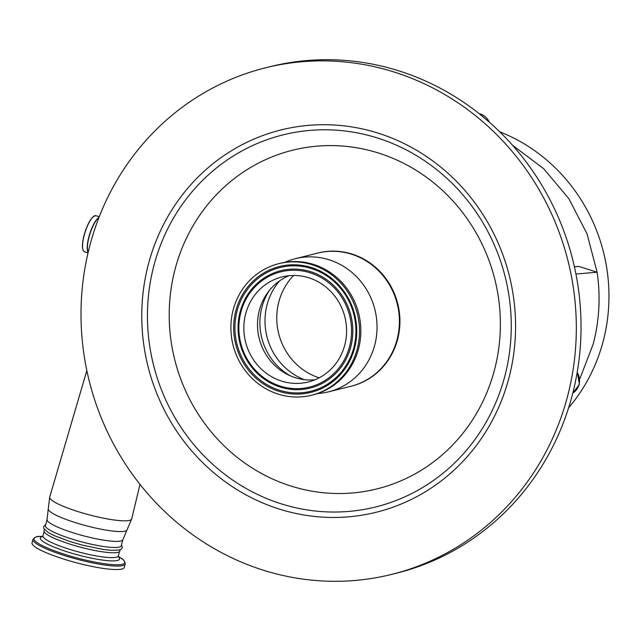 <?xml version="1.0" encoding="UTF-8"?>
<svg xmlns="http://www.w3.org/2000/svg" width="641" height="641" viewBox="0 0 641 641"><rect width="100%" height="100%" fill="white"/><g stroke="black" fill="none" stroke-linecap="round" stroke-linejoin="round"><path stroke-width="0.96" d="M575.922 274.019L597.116 272.233L578.927 266.432L574.408 266.792M512.544 145.283L543.568 168.599L568.847 198.654L587.02 233.821L597.116 272.233C600.681 296.711 599.359 320.716 593.149 344.241L579.817 378.831M568.615 407.788A171.532 162.189 -104 0 0 499.684 131.766M265.422 67.834L270.133 66.664A261.031 246.809 76 0 1 399.583 71.087A261.031 246.809 76 0 1 581.034 328.376A261.031 246.809 76 0 1 396.619 573.166L391.907 574.336A261.031 246.809 76 0 1 262.457 569.913A261.031 246.809 76 0 1 81.006 312.624A261.031 246.809 76 0 1 265.422 67.834A261.031 246.809 76 0 1 394.872 72.265A261.031 246.809 76 0 1 576.323 329.554A261.031 246.809 76 0 1 391.907 574.336M290.525 485.918A174.512 165.009 76 0 1 175.233 268.651A174.512 165.009 76 0 1 379.055 153.199A174.512 165.009 76 0 1 494.347 370.466A174.512 165.009 76 0 1 290.525 485.918M349.337 386.643A68.651 64.909 -104 0 0 399.912 322.912A68.651 64.909 -104 0 0 352.205 254.116A68.651 64.909 -104 0 0 316.085 253.507M284.804 262.361A68.611 64.877 76 0 1 295.325 258.692A68.611 64.877 76 0 1 329.346 259.861A68.611 64.877 76 0 1 377.044 327.487A68.611 64.877 76 0 1 328.569 391.835A68.611 64.877 76 0 1 317.567 393.542M278.787 263.667L280.109 263.339A67.794 64.1 76 0 1 313.729 264.485A67.794 64.1 76 0 1 360.851 331.309A67.794 64.1 76 0 1 312.96 394.888L311.638 395.217A67.794 64.1 76 0 1 278.018 394.063A67.794 64.1 76 0 1 230.888 327.247A67.794 64.1 76 0 1 278.787 263.667A67.794 64.1 76 0 1 312.407 264.821A67.794 64.1 76 0 1 359.537 331.637A67.794 64.1 76 0 1 311.638 395.217M308.946 277.825A54.148 51.192 76 0 1 346.589 331.197A54.148 51.192 76 0 1 308.329 381.972A54.148 51.192 76 0 1 281.479 381.058A54.148 51.192 76 0 1 243.844 327.687A54.148 51.192 76 0 1 282.096 276.912A54.148 51.192 76 0 1 308.946 277.825M315.035 379.768A54.148 51.192 76 0 1 295.14 377.645A54.148 51.192 76 0 1 288.354 374.929A54.148 51.192 76 0 1 267.778 292.52A54.148 51.192 76 0 1 289.051 275.702M319.186 377.829A61.151 57.826 76 0 1 293.626 275.47M122.896 539.618A39.229 6.442 14.9 0 1 72.593 532.631A39.229 6.442 14.9 0 1 47.073 519.442L45.447 525.556A39.229 6.442 14.9 0 0 70.967 538.744A39.229 6.442 14.9 0 0 121.269 545.731L122.896 539.618L131.709 518.914A42.418 6.971 14.9 0 1 77.305 511.374A42.418 6.971 14.9 0 1 49.718 497.096L48.235 509.066A40.832 6.706 14.9 0 0 74.829 522.447A40.832 6.706 14.9 0 0 127.046 530.035M44.413 529.458L44.053 530.82A39.229 6.442 14.9 0 0 69.565 544.001A39.229 6.442 14.9 0 0 119.867 550.996L120.236 549.633M112.752 569.432A47.73 7.836 -165.1 0 1 60.879 558.167A47.73 7.836 -165.1 0 1 32.05 542.855L32.971 539.393A47.73 7.836 -165.1 0 0 61.8 554.705A47.73 7.836 -165.1 0 0 113.673 565.971A47.73 7.836 -165.1 0 0 125.219 563.936L124.298 567.397A47.73 7.836 -165.1 0 1 112.752 569.432M489.307 122.135A14.919 14.102 -104 0 0 479.156 113.657M572.79 393.133A14.919 14.102 -104 0 0 579.007 384.616A14.919 14.102 -104 0 0 577.18 372.397M378.631 133.304A196.995 186.267 76 0 1 508.77 378.551A196.995 186.267 76 0 1 278.699 508.874A196.995 186.267 76 0 1 148.56 263.627A196.995 186.267 76 0 1 378.631 133.304M280.726 503.674A191.723 181.275 76 0 1 154.064 264.989A191.723 181.275 76 0 1 377.982 138.16A191.723 181.275 76 0 1 504.643 376.844A191.723 181.275 76 0 1 280.726 503.674M295.325 258.692L317.696 253.107A68.611 64.877 76 0 1 351.725 254.269A68.611 64.877 76 0 1 399.415 321.902A68.611 64.877 76 0 1 350.939 386.243L328.569 391.835M311.662 267.618A64.861 61.328 76 0 1 354.513 348.359A64.861 61.328 76 0 1 278.763 391.266A64.861 61.328 76 0 1 235.912 310.524A64.861 61.328 76 0 1 311.662 267.618M279.268 390.169A63.763 60.294 76 0 1 237.138 310.781A63.763 60.294 76 0 1 311.614 268.603A63.763 60.294 76 0 1 353.736 347.983A63.763 60.294 76 0 1 279.268 390.169M280.101 387.044A60.486 57.185 76 0 1 240.143 311.742A60.486 57.185 76 0 1 310.781 271.728A60.486 57.185 76 0 1 350.739 347.029A60.486 57.185 76 0 1 280.101 387.044M280.149 386.058A59.389 56.152 76 0 1 240.912 312.119A59.389 56.152 76 0 1 310.276 272.826A59.389 56.152 76 0 1 349.513 346.765A59.389 56.152 76 0 1 280.149 386.058M304.243 379.64A61.151 57.826 76 0 1 279.58 280.894M290.806 376.043A58.652 55.455 76 0 1 269.42 290.381M88.202 252.161A18.813 5.288 -72.3 0 1 89.107 236.777A18.813 5.288 -72.3 0 1 98.834 217.812M88.129 252.466A18.942 5.328 -72.3 0 1 88.899 236.737A18.942 5.328 -72.3 0 1 98.962 217.483M88.017 252.939L84.444 251.801A18.942 5.328 -72.3 0 1 84.219 235.247A18.942 5.328 -72.3 0 1 95.966 215.705C91.839 216.137 87.881 222.635 84.099 235.183A18.749 5.272 -72.3 0 1 94.115 216.089M83.162 250.415A18.749 5.272 -72.3 0 1 84.099 235.191M119.474 551.605L118.337 555.875A39.005 6.41 -165.1 0 1 108.898 557.542A39.005 6.41 -165.1 0 1 66.512 548.335A39.005 6.41 -165.1 0 1 42.955 535.82L42.386 536.693M118.321 556.708A40.968 6.731 -165.1 0 1 109.611 560.803A40.968 6.731 -165.1 0 1 59.853 549.329A40.968 6.731 -165.1 0 1 42.554 536.549M118.281 556.412L120.628 557.918A46.945 7.708 -165.1 0 1 113.385 564.665A46.945 7.708 -165.1 0 1 52.939 550.242A46.945 7.708 -165.1 0 1 39.95 536.453C37.09 536.14 34.766 537.118 32.971 539.393M139.978 484.356L131.709 518.914M479.027 113.553L489.996 122.735M572.774 393.181L579.4 384.36L577.269 371.868M84.444 251.801C81.872 250.19 81.752 244.654 84.099 235.183M99.243 216.754L95.966 215.705M47.073 519.442L48.235 509.066M45.727 524.506L43.636 526.582L43.796 528.448L48.091 532.447L54.645 535.812L70.133 541.581L82.681 545.195L103.129 549.425L112.167 550.363L119.066 549.994L121.293 549.041L122.327 547.542L121.55 544.682M44.093 531.541L42.955 535.82M118.337 555.875L118.393 556.917L117.976 556.452M42.739 536.317L39.95 536.453M120.628 557.918C123.264 559.064 124.795 561.075 125.219 563.936M86.839 370.546L49.718 497.096"/></g></svg>
